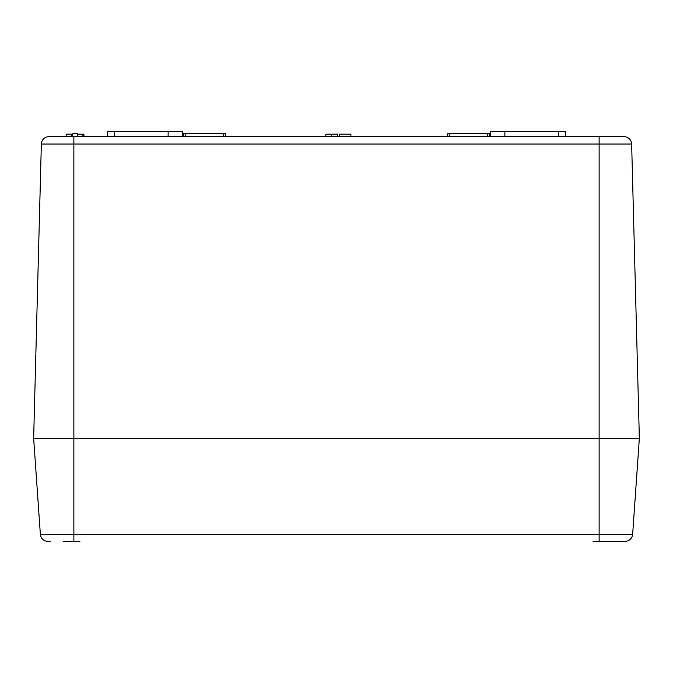 <?xml version="1.0" encoding="UTF-8"?>
<svg xmlns="http://www.w3.org/2000/svg" width="673" height="673" viewBox="0 0 673 673"><rect width="100%" height="100%" fill="white"/><g stroke="black" fill="none" stroke-linecap="round" stroke-linejoin="round"><path stroke-width="1.01" d="M624.107 136.695A7.538 7.538 0 0 1 631.644 144.039A7.538 7.538 0 0 0 624.107 136.695L48.893 136.695A7.538 7.538 0 0 0 41.356 144.039A7.538 7.538 0 0 1 48.893 136.695M565.707 136.695L565.665 131.664L504.843 131.664L504.893 136.695M504.843 131.664L490.356 131.664L490.314 136.695M114.578 136.695L114.578 131.664L168.157 131.664L168.107 136.695M114.578 131.664L107.335 131.664L107.293 136.695M182.686 136.695L182.644 131.664L168.157 131.664M72.608 136.695L72.869 133.675L77.37 133.675L77.631 136.695M83.805 136.695L83.805 134.179L84.1 136.695M72.827 134.179L71.456 134.179L71.456 136.695M71.456 134.179L71.22 136.695M71.22 134.179L66.139 134.179L66.139 136.695M83.805 134.179L82.299 134.179L82.299 136.695M82.299 134.179L77.294 134.179M339.251 134.179L339.251 136.695L339.242 134.179L350.877 134.179L350.877 136.695M335.196 134.179L337.425 134.179L337.425 136.695M337.425 134.179L325.841 134.179L325.841 136.695M325.841 134.179L328.062 134.179M489.809 136.695L489.549 133.675L447.352 133.675L447.082 136.695M225.918 136.695L225.648 133.675L183.451 133.675L183.191 136.695M331.629 136.695L331.646 134.179M50.13 541.336L47.505 541.319A7.538 7.538 0 0 1 40.363 534.32L33.65 438.291L41.356 144.039L631.644 144.039L639.35 438.291L632.637 534.32A7.538 7.538 0 0 1 625.495 541.319L622.861 541.336M33.65 438.291L639.35 438.291L33.65 438.291M79.885 541.336L63.153 541.336M63.279 541.336L75.115 541.336M597.885 541.336L609.704 541.336M593.115 541.336L625.495 541.319A7.538 7.538 0 0 0 632.637 534.32A7.538 7.538 0 0 1 625.495 541.319A7.538 7.538 0 0 0 632.637 534.32L73.862 534.32L73.862 541.319M73.862 136.695L73.862 534.32L40.363 534.32A7.538 7.538 0 0 0 47.472 541.319A7.538 7.538 0 0 1 40.363 534.32A7.538 7.538 0 0 0 47.472 541.319L50.197 541.336M558.422 136.695L558.422 131.664M487.294 133.675L487.294 136.695M449.598 133.675L449.598 136.695M223.402 133.675L223.402 136.695M185.706 133.675L185.706 136.695M599.138 541.319L599.138 136.695M609.847 541.336L622.803 541.336"/></g></svg>
